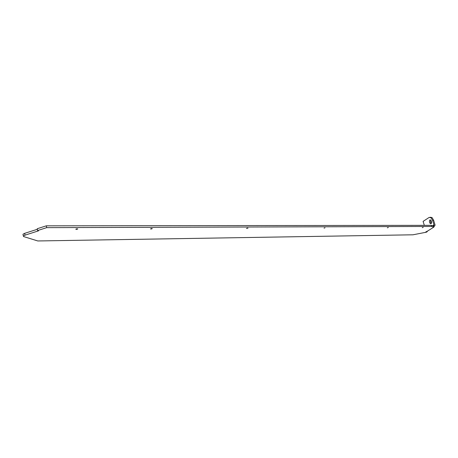 <?xml version="1.0" encoding="UTF-8"?>
<svg xmlns="http://www.w3.org/2000/svg" width="458" height="458" viewBox="0 0 458 458"><rect width="100%" height="100%" fill="white"/><g stroke="black" fill="none" stroke-linecap="round" stroke-linejoin="round"><path stroke-width="0.69" d="M151.552 228.473L152.291 228.599L151.226 229.011L150.493 228.88L151.552 228.473M76.875 228.8L77.774 228.96L76.681 229.384L75.776 229.223L76.875 228.8M247.457 228.05L248.018 228.147L246.444 228.439L247.457 228.05M422.287 227.655L423.192 227.317L422.287 227.655M387.365 227.826L388.292 227.483L387.365 227.826M324.046 228.147L325.014 227.781L324.046 228.147M430.646 219.983L430.572 222.199L431.333 223.424M429.575 222.388L430.262 223.556C431.367 224.002 431.745 223.218 431.407 221.208L430.72 220.046C429.621 219.605 429.238 220.384 429.575 222.388M433.514 226.063L434.041 225.073L432.615 220.435L431.03 217.745L429.135 217.441L423.1 221.391L424.331 225.353M433.84 227.116L431.625 226.452L431.281 225.342L433.497 226.017L433.674 227.22L435.089 225.13L433.611 220.241L432.026 217.556L430.125 217.247M431.281 225.342L46.31 225.828L46.693 227.643L37.608 230.546L38.483 230.855L25.024 235.154L23.347 236.042L23.644 236.568L37.785 240.96L412.99 234.799L426.444 232.177L427.222 231.691L427.108 231.336M431.625 226.452L46.693 227.643M46.31 225.828L37.224 228.731L37.608 230.546M37.344 229.286L24.646 233.345L22.974 234.233L23.066 234.673M427.532 231.072L425.74 231.983L427.222 231.691M432.615 220.435L433.611 220.241M24.646 233.345L25.024 235.154M426.495 231.725L433.674 227.22M433.989 224.826L432.552 225.731M430.262 223.556L431.253 223.361M431.03 217.745L432.026 217.556M22.974 234.233L23.347 236.042M434.041 225.073L432.856 225.823"/></g></svg>
